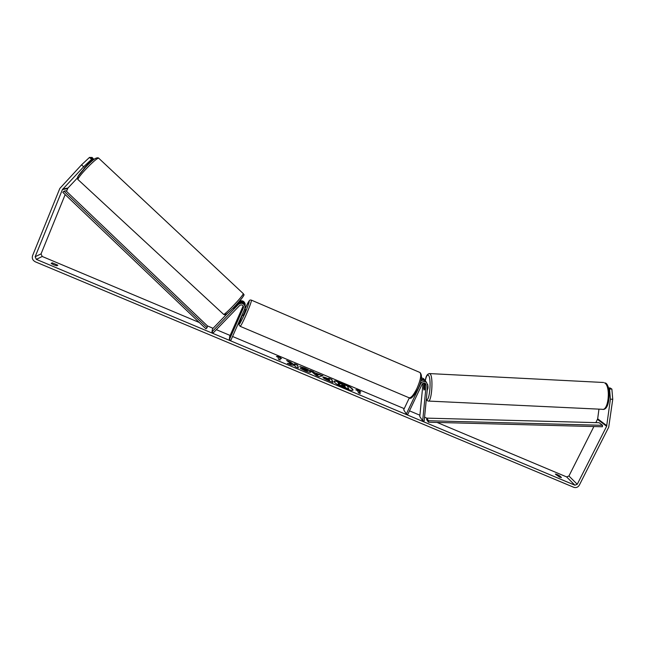 <?xml version="1.0" encoding="UTF-8"?>
<svg xmlns="http://www.w3.org/2000/svg" width="645" height="645" viewBox="0 0 645 645"><rect width="100%" height="100%" fill="white"/><g stroke="black" fill="none" stroke-linecap="round" stroke-linejoin="round"><path stroke-width="0.97" d="M245.148 306.681L245.076 305.359C243.576 302.231 241.367 301.634 238.465 303.585L233.498 308.366M237.755 303.545L238.505 302.763C241.391 300.836 243.584 301.425 245.084 304.529L244.85 308.641L230.829 340.399L229.338 339.77L243.358 307.996L243.496 306.641C242.625 304.779 241.335 304.416 239.609 305.561L213.14 332.981L211.947 331.893L238.416 304.456C241.343 302.505 243.56 303.094 245.076 306.246L245.076 305.359M211.947 331.893L212.519 328.877L227.637 313.212M239.497 301.191C242.173 300.231 244.036 301.054 245.084 303.666L245.156 304.972M243.383 306.278L240.053 314.268L243.504 306.697M243.181 305.891L229.612 336.642L229.338 339.77M84.197 168.571L87.164 164.87M234.103 308.052L237.304 304.779M352.96 390.193C352.21 388.451 348.663 386.17 342.31 383.332C337.778 381.485 334.997 380.832 333.949 381.372M344.64 388.25C349.501 390.209 352.307 390.814 353.049 390.072C352.702 388.419 349.163 386.081 342.439 383.057C337.585 381.09 334.771 380.477 333.989 381.219C334.295 382.848 337.851 385.194 344.64 388.25M610.412 399.166L609.549 388.967L611.879 389.088L612.75 399.287L610.412 399.166L606.639 426.272L577.259 484.274L574.905 485.209L36.346 259.379L35.153 256.734L62.428 189.566L83.64 166.773L81.552 164.838L89.486 157.42L91.558 159.347L83.64 166.773M593.884 426.538L568.93 476.002L566.624 476.913L437.044 422.435M602.543 425.313L428.562 420.734L426.772 418.129L426.659 419.597L428.449 422.217L602.382 426.756L602.543 425.313L599.124 422.717L426.772 418.129L424.563 417.194M419.911 415.235L409.478 410.849M404.222 408.64L232.555 336.48M230.136 335.464L216.341 329.659M213.084 328.297L207.456 325.927M199.297 322.5L42.207 256.468L41.054 253.888L65.169 194.597M291.484 363.974L287.364 363.353L291.169 364.949L294.894 365.465L295.16 366.626L298.369 367.972L297.659 365.118L294.499 363.788L294.668 364.514L293.58 364.344L290.468 362.095L286.654 360.499L291.484 363.974L288.492 363.82M314.639 372.697L322.887 375.721L319.082 376.664L316.042 375.39L310.301 370.432L313.655 371.834L314.51 372.979L319.033 374.543M555.337 474.107C556.151 474.002 557.691 474.656 559.965 476.05L561.44 477.558L559.683 477.163L555.337 474.107M52.189 262.813L51.181 263.378L53.648 264.797L56.881 265.772L57.865 265.2L52.189 262.813L51.769 263.845M276.415 356.492L278.834 356.524L281.599 358.668L279.874 357.943L280.22 360.007L278.479 359.281L278.148 357.217L276.415 356.492M359.136 391.233L360.805 391.934L357.717 389.677L355.79 389.83L357.459 390.531L358.58 392.894L360.273 393.603L359.136 391.233L359.942 393.466M322.984 377.398L322.976 377.204C323.322 376.865 324.822 377.252 327.483 378.365L329.031 379.018L328.716 378.163L331.836 379.478L332.997 382.501L328.103 380.445C325.072 379.155 323.363 378.139 322.984 377.398M299.651 366.473L304.529 367.956C308.117 369.521 310.213 370.835 310.834 371.907L310.834 372.141C310.406 372.649 308.536 372.23 305.222 370.899L300.175 368.239L307.568 370.544L299.651 366.473M612.75 399.287L608.719 427.175L579.331 485.145C577.976 487.298 576.138 488.023 573.832 487.322L35.354 261.83C32.718 260.419 31.79 258.363 32.572 255.646L59.824 188.437L81.552 164.838M598.955 409.14L597.673 418.815L595.851 422.636M66.5 191.323L67.975 188.026L77.481 177.899M83.931 168.377L92.372 159.323L90.316 157.404L89.486 157.42M93.928 159.42L92.017 157.38L90.784 157.84M92.372 159.323L91.558 159.347M94.049 159.283L93.251 159.299L91.203 157.396M93.251 159.299L90.074 162.685M608.509 388.298L609.549 388.967M608.38 387.879L610.138 387.976L611.879 389.088M608.179 387.306L608.251 386.774M559.965 476.05L559.449 477.066M348.8 389.153L343.301 387.185L338.149 384.138L338.27 383.67L340.221 383.896L337.101 381.711L344.72 385.67L344.325 384.743L347.429 386.049L348.8 389.153L339.584 385.009L338.27 383.67M339.343 383.646L337.101 381.711M344.422 385.549L344.325 384.743M277.116 356.782L278.834 356.524M278.713 356.806L280.535 358.217M280.035 359.934L279.874 357.943M359.628 391.442L357.717 389.677M357.596 389.951L356.322 390.056M318.904 374.826L319.654 374.358M319.525 374.64L322.395 375.842M311.051 371.077L313.655 371.834M313.526 372.117L314.51 372.979M315.744 373.705L317.147 375.35L318.275 374.769L315.744 373.705L317.267 375.067L318.275 374.769M322.976 377.381L329.031 379.018M328.861 378.559L331.836 379.478M331.707 379.752L332.707 382.38M326.039 378.849L329.442 380.744L329.272 379.663L326.12 378.671L329.571 380.461M294.668 364.514L293.451 364.627L290.468 362.095M290.339 362.377L287.767 361.297M298.143 367.876L297.659 365.118M297.538 365.401L294.588 364.159M300.344 366.868L304.4 368.231C307.988 369.795 310.084 371.117 310.705 372.189L310.721 372.262M300.909 368.73L302.449 368.779M302.32 369.061L304.924 370.456L307.568 370.682M341.415 385.138L345.333 387.089L345.011 386.339L341.415 385.138M345.027 386.96L341.568 385.323M424.192 420.935L427.691 385.331L426.49 382.332C424.176 380.921 422.241 381.389 420.685 383.711L406.318 414.009L407.704 414.59L422.072 384.307C422.983 382.945 424.12 382.678 425.466 383.509L426.16 385.25L422.677 420.863L424.192 420.935M420.911 380.961C422.491 379.953 424.015 379.978 425.466 381.042L426.305 382.09M422.677 420.863L419.79 416.525L423.015 383.299M424.337 379.631L423.515 378.591L421.507 377.776M425.095 383.251L424.603 389.499L424.007 390.08L423.66 388.677L424.071 384.404L424.595 384.081L424.99 385.476M409.317 397.876L403.689 409.769L406.318 414.009M425.394 380.977L424.515 379.849L421.306 379.139M423.652 388.266L424.168 383.017M421.338 380.687L420.919 380.905M244.592 309.237L245.568 309.656L244.286 313.131L243.02 315.526L242.004 315.099M243.415 311.89L242.778 313.333M242.254 308.882L240.053 314.268L242.254 308.882M427.635 384.251C428.232 386.742 428.095 388.766 427.2 390.322M424.539 389.685L424.95 385.476M428.562 420.734L428.449 422.217M63.984 191.162L62.823 192.355L205.948 328.837L207.077 327.716L207.472 325.951L65.927 190.783L63.984 191.162L207.077 327.716M238.529 302.311L238.505 302.763M238.465 303.585L238.416 304.456M243.375 307.101L243.358 307.996M78.206 179.77C75.167 179.616 96.161 157.485 98.685 158.186L243.246 293.596C243.608 295.531 223.372 316.663 223.484 314.236L78.206 179.77M96.266 158.21C93.831 157.622 74.53 178.181 78.255 177.391M225.782 314.018C224.815 317.195 243.592 297.732 243.31 295.845M566.624 476.913L574.905 485.209M42.207 256.468L36.346 259.379M67.975 188.026L62.807 188.977M67.604 188.598L62.428 189.566M41.054 253.888L35.153 256.734M568.93 476.002L577.259 484.274M597.488 419.395L606.639 426.272M597.673 418.815L606.824 425.676M420.274 383.17L420.685 383.711M425.144 383.944L426.16 385.25M240.214 326.346L408.857 397.683C410.8 398.352 413.485 395.296 416.904 388.516C420.524 380.203 421.548 374.866 420 372.512L419.581 372.334M251.348 300.119L251.461 300.167C251.397 301.892 249.494 307.06 245.769 315.671C242.552 322.831 240.666 326.37 240.109 326.297L239.126 324.878C238.513 325.435 239.569 322.218 242.294 315.22C237.836 327.063 238.497 326.91 244.27 314.76C250.566 300.594 250.905 295.692 244.826 309.334C249.978 298.433 249.631 299.981 251.461 300.167L420 372.512C422.507 375.325 421.854 380.76 418.041 388.806C413.622 396.594 410.696 399.618 409.269 397.86M604.567 382.864L605.05 382.977C610.807 383.098 610.944 411.655 602.172 409.293C608.606 411.276 610.912 385.992 604.567 382.864M429.32 373.568L430.159 373.939C433.609 376.986 431.65 402.948 428.119 401.053L602.172 409.293M426.329 399.215C429.489 402.98 431.739 378.381 428.49 375.366C427.28 374.35 426.216 376.164 425.313 380.824M245.084 304.529L245.084 303.666M78.045 179.633C77.319 178.423 77.303 177.359 78.005 176.44L86.099 166.555C92.09 160.266 96.113 157.364 98.177 157.848L98.798 158.202M223.597 314.333C225.097 314.833 224.573 316.445 233.321 307.899C241.706 298.853 245.173 294.386 243.729 294.483L243.246 293.507M238.142 303.908L237.578 303.376M425.466 381.042L426.49 382.332M424.515 379.849L423.515 378.591M425.273 380.76C425.845 376.156 427.304 373.769 429.659 373.584L603.656 382.493M424.475 383.993L425.136 384.025M426.627 400.239L428.119 401.053"/></g></svg>
